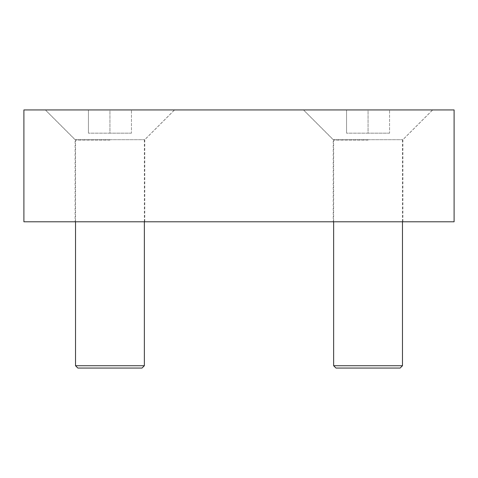 <?xml version="1.0" encoding="UTF-8"?>
<svg xmlns="http://www.w3.org/2000/svg" width="478" height="478" viewBox="0 0 478 478"><rect width="100%" height="100%" fill="white"/><g stroke="black" fill="none" stroke-linecap="round" stroke-linejoin="round"><path stroke-width="0.36" stroke-dasharray="2.39 1.79" d="M144.786 139.707L75.094 139.707L75.094 221.792L144.786 221.792L144.786 139.707L174.554 109.94L45.326 109.94L75.094 139.707L144.786 139.707M402.906 139.707L333.214 139.707L333.214 221.792L402.906 221.792L402.906 139.707L432.674 109.94L303.446 109.94L333.214 139.707L402.906 139.707M303.446 109.94L432.674 109.94M402.906 221.792L333.214 221.792M45.326 109.94L174.554 109.94M23.9 109.94L454.1 109.94L454.1 221.792L23.9 221.792L23.9 109.94M144.786 221.792L75.094 221.792M75.524 365.73L144.356 365.73M77.854 368.06L142.026 368.06M109.94 140.054L75.524 140.054L109.94 140.054M109.94 109.94L45.41 109.94L174.47 109.94L109.94 109.94L109.94 133.171L88.43 133.171L109.94 133.171L109.94 109.94M88.43 133.171L88.43 109.94L88.43 133.171M131.45 133.171L109.94 133.171L131.45 133.171L131.45 109.94L131.45 133.171M333.644 365.73L402.476 365.73M335.974 368.06L400.146 368.06M368.06 140.054L333.644 140.054L368.06 140.054M368.06 109.94L303.53 109.94L432.59 109.94L368.06 109.94L368.06 133.171L346.55 133.171L368.06 133.171L368.06 109.94M346.55 133.171L346.55 109.94L346.55 133.171M389.57 133.171L368.06 133.171L389.57 133.171L389.57 109.94L389.57 133.171M45.41 109.94L75.524 140.054L75.524 221.792M144.356 221.792L144.356 140.054L174.47 109.94M303.53 109.94L333.644 140.054L333.644 221.792M402.476 221.792L402.476 140.054L432.59 109.94"/><path stroke-width="0.72" d="M454.1 109.94L23.9 109.94L23.9 221.792L454.1 221.792L454.1 109.94M109.94 365.73L75.524 365.73L77.854 368.06L142.026 368.06L144.356 365.73L109.94 365.73M368.06 365.73L333.644 365.73L335.974 368.06L400.146 368.06L402.476 365.73L368.06 365.73M75.524 221.792L75.524 365.73M144.356 221.792L144.356 365.73M333.644 221.792L333.644 365.73M402.476 221.792L402.476 365.73"/></g></svg>
